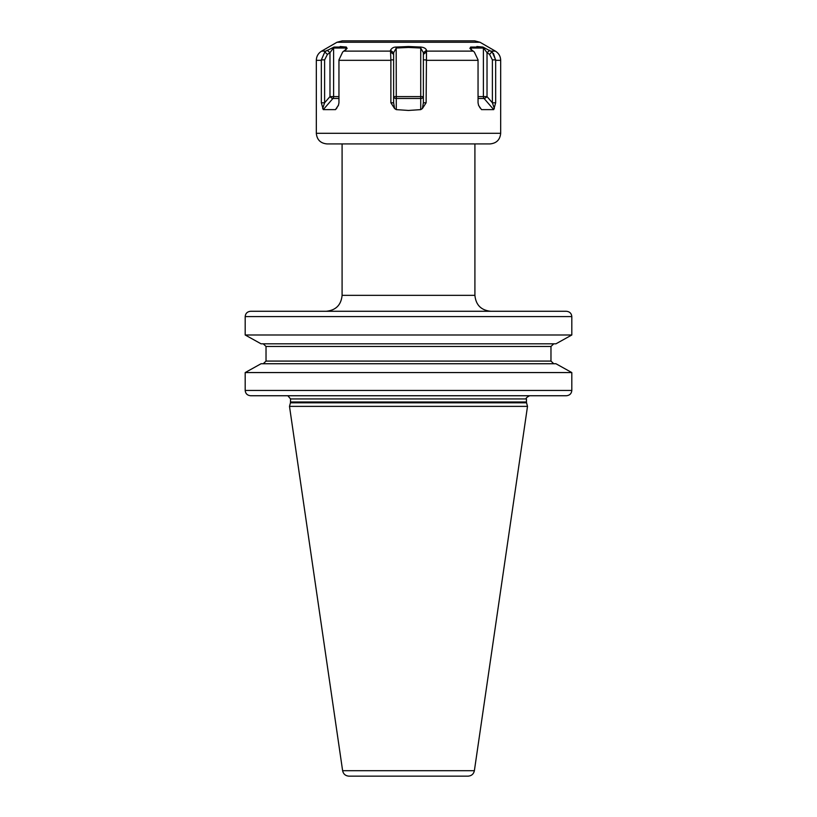 <?xml version="1.0" encoding="UTF-8"?>
<svg xmlns="http://www.w3.org/2000/svg" width="817" height="817" viewBox="0 0 817 817"><rect width="100%" height="100%" fill="white"/><g stroke="black" fill="none" stroke-linecap="round" stroke-linejoin="round"><path stroke-width="1.23" d="M381.273 311.277L250.686 311.277C247.337 311.594 245.508 313.371 245.192 316.587L245.192 334.99L261.052 343.814L245.192 334.99L571.808 334.99L571.808 316.587C571.491 313.371 569.663 311.594 566.314 311.277L539.159 311.277M571.808 334.99L555.948 343.814L571.808 334.99M539.159 395.745L566.314 395.745C569.663 395.428 571.491 393.651 571.808 390.434L571.808 372.562L555.948 363.739L571.808 372.562L245.192 372.562L261.052 363.739L245.192 372.562L245.192 390.434C245.508 393.651 247.337 395.428 250.686 395.745L529.63 395.745C526.577 397.368 525.515 398.43 526.444 398.941L290.556 398.941L287.901 395.796M250.686 311.277L566.314 311.277M553.752 363.739L550.975 361.083L550.975 346.469L266.025 346.469L266.025 361.083L266.025 346.469L263.248 343.814M550.975 361.083L266.025 361.083L263.248 363.739M555.948 343.814L261.052 343.814M550.975 346.469L553.752 343.814M261.052 363.739L555.948 363.739M566.314 395.745L250.686 395.745M290.443 402.812L289.494 406.376L527.506 406.376L526.557 402.812L290.443 402.812L290.556 398.941M342.619 770.697L474.381 770.697C473.625 774.067 471.521 775.884 468.07 776.15L348.93 776.15C345.479 775.884 343.375 774.067 342.619 770.697L289.494 406.376M408.5 776.15L358.03 776.15M474.718 40.85L342.282 40.85L336.972 42.27L480.028 42.27L474.718 40.85M334.051 47.059L329.976 52.717L327.208 50.266L325.901 51.124L334.051 47.059L346.357 47.059L340.178 46.518M346.112 49.571L346.357 47.059L347.102 48.448L342.68 52.012L338.953 59.876L338.953 102.789L338.391 105.434L335.481 109.631L336.87 108.038M338.953 60.325L390.883 60.325L390.485 50.266C391.782 48.06 393.692 46.988 396.194 47.059L408.5 46.518L420.806 47.059L420.724 48.029L408.5 47.457L396.276 48.029L393.62 52.717L393.62 102.789L394.611 108.559L390.883 102.789L393.62 102.789M324.788 52.012L327.443 54.361L324.615 59.876L321.347 59.876L324.788 52.012L325.901 51.124L321.632 51.124L336.972 42.27M394.611 108.559L396.276 109.631L408.5 110.448L420.724 109.631L420.724 96.6L396.276 96.6L396.194 47.059M390.883 60.325L390.883 102.789M338.504 105.076L335.481 109.631L323.266 109.631L321.336 102.789L324.615 102.789L322.644 108.559M316.322 133.294C316.955 139.748 320.489 143.292 326.943 143.915L490.057 143.915C496.511 143.292 500.045 139.748 500.678 133.294L316.322 133.294L316.322 60.325L321.336 60.325L321.336 102.789M493.734 109.631L481.519 109.631L478.609 105.434L478.047 102.789L478.047 59.876L474.32 52.012L469.898 48.448L470.643 47.059L482.949 47.059L492.212 52.012L495.653 59.876L495.664 102.789L493.734 109.631L484.072 98.479A2.655 2.298 90 0 1 483.398 96.6L478.047 96.6M480.13 108.038L478.496 105.076M420.806 47.059C423.952 47.355 425.861 48.428 426.515 50.266L426.117 102.789L422.389 108.559L420.724 109.631M390.618 52.012L393.62 54.361M390.485 50.266L393.62 52.717M489.792 50.266L487.024 52.717L482.949 47.059L476.852 46.518M500.678 133.294L500.678 60.325L495.664 60.325L493.458 53.442M495.664 102.789L492.385 102.789L492.385 59.876L489.557 54.361L492.018 51.828M471.092 48.08L470.888 49.571M494.356 108.559L492.385 102.789L487.024 96.6L483.398 96.6L483.398 48.029L471.174 48.029L470.643 47.059M489.557 54.361L487.024 52.717L487.024 96.6A2.655 0.94 -40.9 0 1 484.072 98.479L478.047 98.479M426.117 102.789L423.38 102.789L423.38 52.717L420.724 48.029L420.724 96.6L423.38 96.6A2.655 1.879 0 0 1 420.724 98.479L396.276 98.479L396.276 96.6L393.62 96.6A2.655 1.879 0 0 0 396.276 98.479L396.276 109.631M422.389 108.559L423.38 102.789M426.515 50.266L423.38 52.717M426.382 52.012L423.38 54.361M324.615 59.876L324.615 102.789L329.976 96.6L333.602 96.6L333.602 48.029L345.826 48.029L345.826 49.817M323.266 109.631L332.928 98.479A2.655 0.94 40.9 0 1 329.976 96.6L329.976 52.717L327.443 54.361M338.953 98.479L332.928 98.479A2.655 2.298 90 0 0 333.602 96.6L338.953 96.6M571.808 316.587L245.192 316.587M245.192 390.434L571.808 390.434M290.556 401.995L526.444 401.995L526.444 398.941M343.916 51.124L390.485 51.124M478.047 60.325L426.117 60.325M390.894 59.876L393.62 59.876M408.5 46.518L408.5 47.457M473.084 51.124L426.515 51.124M480.028 42.27L495.368 51.124L491.099 51.124M495.653 59.876L492.385 59.876M471.174 49.817L471.174 48.029M426.106 59.876L423.38 59.876M326.146 311.277C335.828 310.327 341.149 305.017 342.088 295.335L474.912 295.335L474.912 143.915M526.444 401.995L526.557 402.812M474.381 770.697L527.506 406.376M316.322 60.325C316.455 56.312 318.222 53.248 321.632 51.124M495.368 51.124C498.778 53.248 500.545 56.312 500.678 60.325M474.912 295.335C475.851 305.017 481.172 310.327 490.854 311.277M342.088 295.335L342.088 143.915"/></g></svg>
